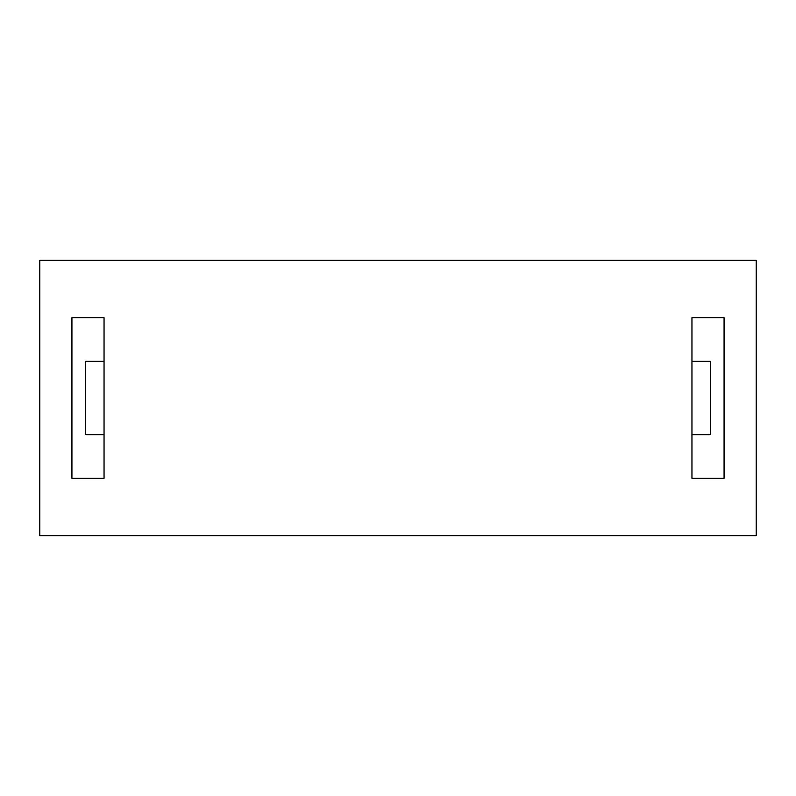 <?xml version="1.0" encoding="UTF-8"?>
<svg xmlns="http://www.w3.org/2000/svg" width="796" height="796" viewBox="0 0 796 796"><rect width="100%" height="100%" fill="white"/><g stroke="black" fill="none" stroke-linecap="round" stroke-linejoin="round"><path stroke-width="1.19" d="M724.071 317.684L691.953 317.684L691.953 361.285L710.311 361.285L710.311 434.715L691.953 434.715L691.953 478.316L724.071 478.316L724.071 317.684L691.953 317.684L691.953 361.285M71.929 478.316L104.047 478.316L104.047 317.684L104.047 361.285L104.047 317.684L71.929 317.684L71.929 478.316L104.047 478.316M104.047 434.715L85.689 434.715L85.689 361.285L104.047 361.285M691.953 434.715L691.953 478.316L724.071 478.316M39.8 535.678L756.2 535.678L756.2 260.322L39.8 260.322L39.8 535.678M104.047 317.684L71.929 317.684M691.953 317.684L691.953 478.316"/></g></svg>
